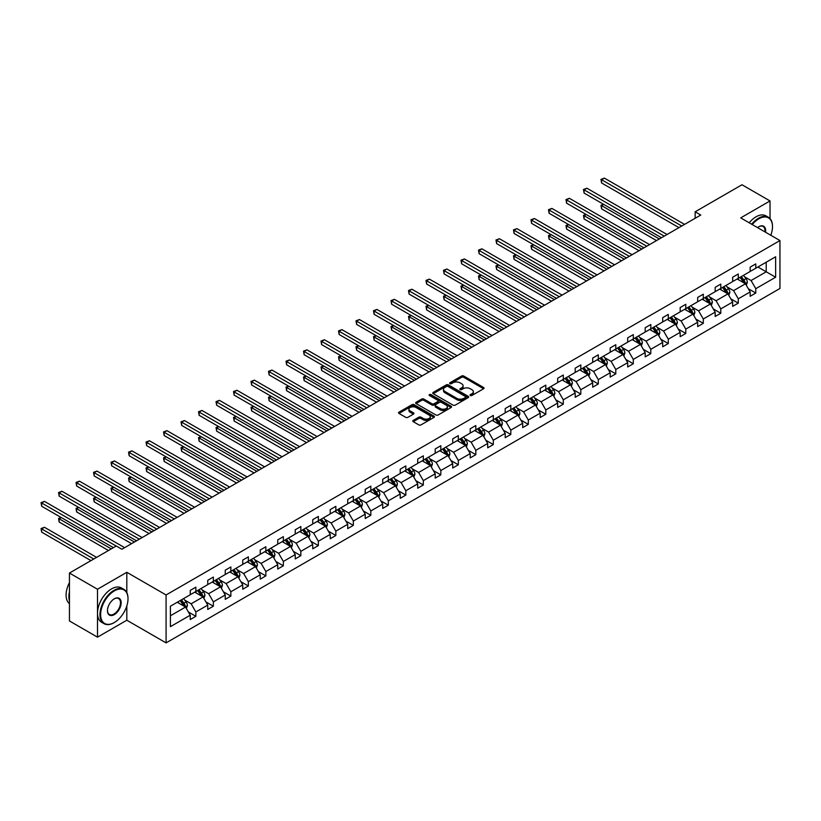 <?xml version="1.0" encoding="UTF-8"?>
<svg xmlns="http://www.w3.org/2000/svg" width="821" height="821" viewBox="0 0 821 821"><rect width="100%" height="100%" fill="white"/><g stroke="black" fill="none" stroke-linecap="round" stroke-linejoin="round"><path stroke-width="1.23" d="M470.351 395.496A1.088 0.626 0 0 0 471.89 395.496L483.59 388.744A1.56 0.903 0 0 0 484.051 388.107A1.56 0.903 0 0 0 483.59 387.481L463.773 376.039A1.56 0.903 0 0 0 461.576 376.039L449.877 382.791A1.088 0.626 0 0 0 451.417 383.674L452.935 382.802A4.977 2.873 0 0 1 459.976 382.802L461.628 383.756A4.977 2.873 0 0 1 463.085 385.788A4.977 2.873 0 0 1 461.628 387.83L460.119 388.702A1.088 0.626 0 0 0 461.659 389.585L463.167 388.713A4.977 2.873 0 0 1 470.217 388.713L471.87 389.667A4.977 2.873 0 0 1 473.327 391.699A4.977 2.873 0 0 1 471.87 393.741L470.351 394.614A1.088 0.626 0 0 0 470.351 395.496L470.351 394.614M413.24 420.403A1.56 0.903 0 0 0 412.789 421.04A1.56 0.903 0 0 0 413.24 421.676L418.802 424.888A1.56 0.903 0 0 0 420.999 424.888L433.991 417.386A1.56 0.903 0 0 0 434.453 416.75A1.56 0.903 0 0 0 433.991 416.114L414.174 404.671A1.56 0.903 0 0 0 411.978 404.671L398.985 412.173A1.56 0.903 0 0 0 398.524 412.809A1.56 0.903 0 0 0 398.985 413.445L405.697 417.314A1.56 0.903 0 0 0 407.904 417.314L413.466 414.112A1.56 0.903 0 0 0 413.917 413.476A1.56 0.903 0 0 0 413.466 412.84L410.131 410.911A4.167 2.401 0 0 1 408.909 409.217A4.167 2.401 0 0 1 411.485 406.99A4.167 2.401 0 0 1 416.021 407.514L429.065 415.046A4.167 2.401 0 0 1 430.286 416.75A4.167 2.401 0 0 1 427.72 418.967A4.167 2.401 0 0 1 423.174 418.443L420.999 417.191A1.56 0.903 0 0 0 418.802 417.191L413.24 420.403L413.24 421.676M126.824 572.299L97.494 589.232L69.446 573.048L69.446 620.963L97.494 637.158L126.824 620.224L166.078 642.884L166.078 594.968L126.824 572.299L126.824 592.618M770.026 218.591L770.026 200.95L740.696 217.883L779.95 240.553L166.078 594.968M770.026 200.95L741.979 184.766L695.151 211.797L695.151 218.273M69.446 573.048L116.274 546.006L121.888 549.249L700.765 215.04L695.151 211.797M453.038 405.112A1.56 0.903 0 0 0 455.245 405.112L468.237 397.61A1.56 0.903 0 0 0 468.688 396.974A1.56 0.903 0 0 0 468.237 396.348L448.42 384.905A1.56 0.903 0 0 0 446.214 384.905L433.221 392.407A1.56 0.903 0 0 0 432.77 393.033A1.56 0.903 0 0 0 433.221 393.67L453.038 405.112M429.865 395.732A1.088 0.626 0 0 1 430.963 395.886L430.963 394.593L451.119 406.231A1.56 0.903 0 0 1 451.571 406.867A1.56 0.903 0 0 1 451.119 407.503L438.127 414.995A1.56 0.903 0 0 1 435.92 414.995L416.103 403.563L416.103 402.29A1.56 0.903 0 0 0 415.652 402.926A1.56 0.903 0 0 0 416.103 403.563M416.103 402.29L421.666 399.078A1.56 0.903 0 0 1 423.862 399.078L431.908 403.716A1.56 0.903 0 0 0 434.104 403.716L437.788 401.592A1.56 0.903 0 0 0 438.25 400.956A1.56 0.903 0 0 0 437.788 400.32L429.424 395.486A1.088 0.626 0 0 1 430.963 394.593M97.494 589.232L97.494 637.158M170.399 606.206L190.246 594.743L190.246 590.402L195.86 587.159L195.86 591.5L207.744 584.634L207.744 580.303L213.357 577.06L213.357 581.401L225.241 574.536L225.241 570.195L230.855 566.962L230.855 571.303L242.739 564.438L242.739 560.096L248.353 556.854L248.353 561.195L260.236 554.329L260.236 549.988L265.85 546.755L265.85 551.096L277.734 544.231L277.734 539.89L283.348 536.657L283.348 540.988L295.232 534.132L295.232 529.791L300.845 526.548L300.845 530.889L312.729 524.024L312.729 519.683L318.343 516.45L318.343 520.791L330.227 513.925L330.227 509.584L335.84 506.352L335.84 510.683L347.724 503.817L347.724 499.486L353.338 496.243L353.338 500.584L365.222 493.719L365.222 489.378L370.835 486.145L370.835 490.486L382.719 483.62L382.719 479.279L388.333 476.036L388.333 480.377L400.217 473.512L400.217 469.181L405.831 465.938L405.831 470.279L417.715 463.413L417.715 459.072L423.328 455.84L423.328 460.171L435.212 453.315L435.212 448.974L440.826 445.731L440.826 450.072L452.71 443.207L452.71 438.866L458.323 435.633L458.323 439.974L470.207 433.108L470.207 428.767L475.821 425.535L475.821 429.865L487.705 423L487.705 418.669L493.318 415.426L493.318 419.767L505.202 412.901L505.202 408.56L510.816 405.328L510.816 409.669L522.7 402.803L522.7 398.462L528.313 395.219L528.313 399.56L540.197 392.695L540.197 388.364L545.811 385.121L545.811 389.462L557.695 382.596L557.695 378.255L563.309 375.023L563.309 379.353L575.193 372.498L575.193 368.157L580.806 364.914L580.806 369.255L592.69 362.389L592.69 358.048L598.304 354.816L598.304 359.157L610.188 352.291L610.188 347.95L615.801 344.717L615.801 349.048L627.685 342.183L627.685 337.852L633.299 334.609L633.299 338.95L645.183 332.084L645.183 327.743L650.796 324.511L650.796 328.852L662.68 321.986L662.68 317.645L668.294 314.402L668.294 318.743L680.178 311.877L680.178 307.547L685.792 304.304L685.792 308.645L697.676 301.779L697.676 297.438L703.289 294.205L703.289 298.546L715.173 291.681L715.173 287.34L720.787 284.097L720.787 288.438L732.671 281.572L732.671 277.231L738.284 273.998L738.284 278.34L750.168 271.474L750.168 267.133L755.782 263.9L755.782 268.231L775.629 256.778L775.629 277.241L755.782 288.694L755.782 293.035L750.168 296.278L750.168 291.937L738.284 298.803L738.284 303.144L732.671 306.377L732.671 302.036L720.787 308.901L720.787 313.242L715.173 316.475L715.173 312.144L703.289 319.01L703.289 323.341L697.676 326.584L697.676 322.243L685.792 329.108L685.792 333.449L680.178 336.682L680.178 332.341L668.294 339.206L668.294 343.547L662.68 346.79L662.68 342.449L650.796 349.315L650.796 353.646L645.183 356.889L645.183 352.548L633.299 359.413L633.299 363.754L627.685 366.987L627.685 362.656L615.801 369.512L615.801 373.853L610.188 377.096L610.188 372.755L598.304 379.62L598.304 383.961L592.69 387.194L592.69 382.853L580.806 389.718L580.806 394.059L575.193 397.292L575.193 392.961L563.309 399.817L563.309 404.158L557.695 407.401L557.695 403.06L545.811 409.925L545.811 414.266L540.197 417.499L540.197 413.158L528.313 420.024L528.313 424.365L522.7 427.608L522.7 423.267L510.816 430.132L510.816 434.463L505.202 437.706L505.202 433.365L493.318 440.23L493.318 444.572L487.705 447.804L487.705 443.463L475.821 450.329L475.821 454.67L470.207 457.913L470.207 453.572L458.323 460.437L458.323 464.768L452.71 468.011L452.71 463.67L440.826 470.536L440.826 474.877L435.212 478.109L435.212 473.779L423.328 480.634L423.328 484.975L417.715 488.218L417.715 483.877L405.831 490.742L405.831 495.084L400.217 498.316L400.217 493.975L388.333 500.841L388.333 505.182L382.719 508.415L382.719 504.084L370.835 510.949L370.835 515.28L365.222 518.523L365.222 514.182L353.338 521.048L353.338 525.389L347.724 528.621L347.724 524.28L335.84 531.146L335.84 535.487L330.227 538.73L330.227 534.389L318.343 541.255L318.343 545.585L312.729 548.828L312.729 544.487L300.845 551.353L300.845 555.694L295.232 558.927L295.232 554.596L283.348 561.451L283.348 565.792L277.734 569.035L277.734 564.694L265.85 571.56L265.85 575.901L260.236 579.133L260.236 574.792L248.353 581.658L248.353 585.999L242.739 589.232L242.739 584.901L230.855 591.767L230.855 596.097L225.241 599.34L225.241 594.999L213.357 601.865L213.357 606.206L207.744 609.439L207.744 605.098L195.86 611.963L195.86 616.304L190.246 619.547L190.246 615.206L170.399 626.669L170.399 606.206M166.078 642.884L779.95 288.469L779.95 240.553M194.741 592.146L203.033 596.939L191.149 603.804L184.653 600.059M191.149 603.804L195.86 611.963M203.033 596.939L207.744 605.098M190.246 593.706L191.149 594.219L195.86 591.5M212.239 582.048L220.531 586.841L208.647 593.706L202.151 589.96M208.647 593.706L213.357 601.865M220.531 586.841L225.241 594.999M207.744 583.598L208.647 584.121L213.357 581.401M229.736 571.95L238.028 576.742L226.144 583.598L219.648 579.852M226.144 583.598L230.855 591.767M238.028 576.742L242.739 584.901M225.241 573.499L226.144 574.023L230.855 571.303M247.234 561.841L255.526 566.634L243.642 573.499L237.146 569.753M243.642 573.499L248.353 581.658M255.526 566.634L260.236 574.792M242.739 563.401L243.642 563.914L248.353 561.195M264.731 551.743L273.024 556.535L261.14 563.401L254.643 559.645M261.14 563.401L265.85 571.56M273.024 556.535L277.734 564.694M260.236 553.292L261.14 553.816L265.85 551.096M282.229 541.644L290.521 546.427L278.637 553.292L272.141 549.547M278.637 553.292L283.348 561.451M290.521 546.427L295.232 554.596M277.734 543.194L278.637 543.707L283.348 540.988M299.727 531.536L308.019 536.329L296.135 543.194L289.639 539.448M296.135 543.194L300.845 551.353M308.019 536.329L312.729 544.487M295.232 533.096L296.135 533.609L300.845 530.889M317.214 521.438L325.516 526.23L313.632 533.096L307.136 529.34M313.632 533.096L318.343 541.255M325.516 526.23L330.227 534.389M312.729 522.987L313.632 523.511L318.343 520.791M334.711 511.329L343.014 516.122L331.13 522.987L324.634 519.241M331.13 522.987L335.84 531.146M343.014 516.122L347.724 524.28M330.227 512.889L331.13 513.402L335.84 510.683M352.209 501.231L360.511 506.023L348.627 512.889L342.131 509.143M348.627 512.889L353.338 521.048M360.511 506.023L365.222 514.182M347.724 502.78L348.627 503.304L353.338 500.584M369.707 491.132L378.009 495.925L366.125 502.78L359.629 499.035M366.125 502.78L370.835 510.949M378.009 495.925L382.719 504.084M365.222 492.682L366.125 493.205L370.835 490.486M387.204 481.024L395.506 485.816L383.623 492.682L377.126 488.936M383.623 492.682L388.333 500.841M395.506 485.816L400.217 493.975M382.719 482.584L383.623 483.097L388.333 480.377M404.702 470.926L413.004 475.718L401.12 482.584L394.624 478.838M401.12 482.584L405.831 490.742M413.004 475.718L417.715 483.877M400.217 472.475L401.12 472.999L405.831 470.279M422.199 460.827L430.502 465.61L418.618 472.475L412.121 468.729M418.618 472.475L423.328 480.634M430.502 465.61L435.212 473.779M417.715 462.377L418.618 462.89L423.328 460.171M439.697 450.719L447.999 455.511L436.115 462.377L429.619 458.631M436.115 462.377L440.826 470.536M447.999 455.511L452.71 463.67M435.212 452.279L436.115 452.792L440.826 450.072M457.194 440.62L465.497 445.413L453.613 452.279L447.117 448.523M453.613 452.279L458.323 460.437M465.497 445.413L470.207 453.572M452.71 442.17L453.613 442.693L458.323 439.974M474.692 430.512L482.994 435.304L471.11 442.17L464.614 438.424M471.11 442.17L475.821 450.329M482.994 435.304L487.705 443.463M470.207 432.072L471.11 432.585L475.821 429.865M492.19 420.414L500.492 425.206L488.608 432.072L482.112 428.326M488.608 432.072L493.318 440.23M500.492 425.206L505.202 433.365M487.705 421.963L488.608 422.487L493.318 419.767M509.687 410.315L517.989 415.108L506.105 421.973L499.609 418.217M506.105 421.973L510.816 430.132M517.989 415.108L522.7 423.267M505.202 411.865L506.105 412.388L510.816 409.669M527.185 400.207L535.487 404.999L523.603 411.865L517.107 408.119M523.603 411.865L528.313 420.024M535.487 404.999L540.197 413.158M522.7 401.767L523.603 402.28L528.313 399.56M544.682 390.108L552.985 394.901L541.101 401.767L534.604 398.021M541.101 401.767L545.811 409.925M552.985 394.901L557.695 403.06M540.197 391.658L541.101 392.181L545.811 389.462M562.18 380.01L570.482 384.803L558.598 391.658L552.102 387.912M558.598 391.658L563.309 399.817M570.482 384.803L575.193 392.961M557.695 381.56L558.598 382.073L563.309 379.353M579.677 369.902L587.98 374.694L576.096 381.56L569.6 377.814M576.096 381.56L580.806 389.718M587.98 374.694L592.69 382.853M575.193 371.461L576.096 371.975L580.806 369.255M597.175 359.803L605.477 364.596L593.593 371.461L587.097 367.705M593.593 371.461L598.304 379.62M605.477 364.596L610.188 372.755M592.69 361.353L593.593 361.876L598.304 359.157M614.672 349.695L622.975 354.487L611.091 361.353L604.595 357.607M611.091 361.353L615.801 369.512M622.975 354.487L627.685 362.656M610.188 351.255L611.091 351.768L615.801 349.048M632.17 339.596L640.472 344.389L628.588 351.255L622.092 347.509M628.588 351.255L633.299 359.413M640.472 344.389L645.183 352.548M627.685 341.156L628.588 341.669L633.299 338.95M649.668 329.498L657.97 334.291L646.086 341.156L639.59 337.4M646.086 341.156L650.796 349.315M657.97 334.291L662.68 342.449M645.183 331.048L646.086 331.571L650.796 328.852M667.165 319.39L675.467 324.182L663.584 331.048L657.087 327.302M663.584 331.048L668.294 339.206M675.467 324.182L680.178 332.341M662.68 320.949L663.584 321.463L668.294 318.743M684.663 309.291L692.965 314.084L681.081 320.949L674.585 317.204M681.081 320.949L685.792 329.108M692.965 314.084L697.676 322.243M680.178 310.841L681.081 311.364L685.792 308.645M702.16 299.193L710.463 303.986L698.579 310.841L692.082 307.095M698.579 310.841L703.289 319.01M710.463 303.986L715.173 312.144M697.676 300.743L698.579 301.266L703.289 298.546M719.658 289.084L727.96 293.877L716.076 300.743L709.58 296.997M716.076 300.743L720.787 308.901M727.96 293.877L732.671 302.036M715.173 290.644L716.076 291.157L720.787 288.438M737.155 278.986L745.458 283.779L733.574 290.644L727.078 286.888M733.574 290.644L738.284 298.803M745.458 283.779L750.168 291.937M732.671 280.536L733.574 281.059L738.284 278.34M757.906 267.01L766.209 271.792L751.071 280.536L744.575 276.79M751.071 280.536L755.782 288.694M775.629 277.241L766.209 271.792L766.209 262.217L775.629 256.778M750.168 270.437L751.071 270.951L755.782 268.231M170.399 615.791L185.536 607.047L177.244 602.255M185.536 607.047L190.246 615.206M748.321 288.735L755.782 293.035M730.823 298.834L738.284 303.144M713.326 308.932L720.787 313.242M695.828 319.041L703.289 323.341M678.331 329.139L685.792 333.449M660.833 339.237L668.294 343.547M643.336 349.346L650.796 353.646M625.838 359.444L633.299 363.754M608.34 369.553L615.801 373.853M590.843 379.651L598.304 383.961M573.345 389.749L580.806 394.059M555.848 399.858L563.309 404.158M538.35 409.956L545.811 414.266M520.853 420.054L528.313 424.365M503.355 430.163L510.816 434.463M485.858 440.261L493.318 444.572M468.36 450.36L475.821 454.67M450.862 460.468L458.323 464.768M433.365 470.566L440.826 474.877M415.867 480.675L423.328 484.975M398.37 490.773L405.831 495.084M380.872 500.872L388.333 505.182M363.375 510.98L370.835 515.28M345.877 521.078L353.338 525.389M328.379 531.177L335.84 535.487M310.882 541.285L318.343 545.585M293.384 551.384L300.845 555.694M275.887 561.492L283.348 565.792M258.389 571.59L265.85 575.901M240.892 581.689L248.353 585.999M223.394 591.797L230.855 596.097M205.897 601.896L213.357 606.206M188.399 611.994L195.86 616.304M126.824 620.224L126.824 605.908M470.792 395.65L471.87 395.034A4.977 2.873 0 0 0 473.327 393.002L473.327 391.699M463.085 385.788L463.085 387.091A4.977 2.873 0 0 1 461.628 389.123L460.55 389.739M483.59 387.481L483.59 388.744L463.773 377.332A1.56 0.903 0 0 0 461.576 377.332L450.308 383.828M468.237 396.348L468.237 397.61L448.42 386.198A1.56 0.903 0 0 0 446.214 386.198L433.242 393.69L433.221 392.407M465.486 397.426A1.088 0.626 0 0 0 465.486 396.533L448.092 386.496A1.088 0.626 0 0 0 446.542 386.496L444.951 387.409A4.977 2.873 0 0 0 443.494 389.452A4.977 2.873 0 0 0 444.951 391.484L456.835 398.349A4.977 2.873 0 0 0 463.886 398.349L465.486 397.426L465.486 398.719A1.088 0.626 0 0 0 465.805 398.277L465.805 396.974M443.494 389.452L443.494 390.745A4.977 2.873 0 0 0 444.951 392.777L444.951 391.484M465.486 398.719L463.886 399.642A4.977 2.873 0 0 1 456.835 399.642L444.951 392.777M416.124 403.573L421.666 400.371L421.666 399.078M438.25 400.956L438.25 402.249A1.56 0.903 0 0 1 437.788 402.885L434.104 405.01A1.56 0.903 0 0 1 431.908 405.01L423.862 400.371A1.56 0.903 0 0 0 421.666 400.371M430.963 395.886L451.098 407.514M440.241 408.53A4.167 2.401 0 0 0 444.777 409.053A4.167 2.401 0 0 0 447.353 406.836A4.167 2.401 0 0 0 446.131 405.133L441.534 402.475A1.56 0.903 0 0 0 439.338 402.475L435.643 404.609A1.56 0.903 0 0 0 435.192 405.246A1.56 0.903 0 0 0 435.643 405.882L440.241 408.53L440.241 409.823A4.167 2.401 0 0 0 444.777 410.346A4.167 2.401 0 0 0 447.353 408.129L447.353 406.836M435.192 405.246L435.192 406.539A1.56 0.903 0 0 0 435.643 407.175L435.643 405.882M440.241 409.823L435.643 407.175M430.286 416.75L430.286 418.043A4.167 2.401 0 0 1 427.72 420.26A4.167 2.401 0 0 1 423.174 419.747L420.999 418.484A1.56 0.903 0 0 0 418.802 418.484L413.261 421.686M408.909 409.217L408.909 410.51A4.167 2.401 0 0 0 410.131 412.214L410.131 410.911M413.445 414.123L410.131 412.214M433.97 417.396L414.174 405.964A1.56 0.903 0 0 0 411.978 405.964L399.006 413.456M746.31 285.256L747.346 282.27A4.208 2.422 -120 0 0 746.002 278.699L743.487 275.333M738.972 280.033L737.874 278.576M603.722 204.408L601.588 205.63L601.588 208.873L656.513 240.584M744.842 283.419L745.078 282.455A4.208 2.422 -120 0 0 743.867 279.93L741.353 276.564M740.296 277.17L743.067 280.874A2.145 1.232 60 0 1 743.457 281.521L745.078 282.455M740.008 277.344L742.523 280.7A4.208 2.422 60 0 1 743.569 282.691M601.588 208.873L600.972 205.281L659.314 238.962M600.972 205.281L603.476 204.265M681.748 226.011L601.588 179.727L604.389 178.116L684.55 224.39M678.946 227.633L601.588 182.97L601.588 179.727L600.972 179.378L604.389 178.116M601.588 182.97L600.972 179.378M770.816 235.278A19.355 11.176 120 0 0 772.489 226.729A19.355 11.176 120 0 0 758.809 218.827A19.355 11.176 120 0 0 752.241 224.554M751.656 224.215A19.827 11.443 -60 0 1 758.471 218.242A19.827 11.443 -60 0 1 768.384 217.257A19.827 11.443 -60 0 1 772.489 226.339A19.827 11.443 -60 0 1 772.489 226.534M757.526 227.602A9.678 5.583 -60 0 1 758.809 226.729L758.809 226.729A9.678 5.583 -60 0 1 765.531 232.22M749.193 222.789A19.827 11.443 -60 0 1 756.008 216.816A19.827 11.443 -60 0 1 765.921 215.841L768.384 217.257M764.905 231.861A9.195 5.316 120 0 0 763.068 226.463A9.195 5.316 120 0 0 758.635 226.822M113.975 622.718L114.314 622.523A19.355 11.176 120 0 0 128.004 598.817A19.355 11.176 120 0 0 114.314 590.915A19.355 11.176 120 0 0 100.634 614.621A19.355 11.176 120 0 0 114.314 622.523L113.975 622.718A19.827 11.443 -60 0 1 104.062 623.693A19.827 11.443 -60 0 1 101.024 607.807A19.827 11.443 -60 0 1 113.975 590.34A19.827 11.443 -60 0 1 123.889 589.355A19.827 11.443 -60 0 1 128.004 598.427A19.827 11.443 -60 0 1 127.994 598.632M114.314 614.621A9.678 5.583 -60 0 1 107.469 610.67A9.678 5.583 -60 0 1 114.314 598.817L114.314 598.817A9.678 5.583 -60 0 1 121.159 602.768A9.678 5.583 -60 0 1 114.314 614.621M107.479 610.475A9.195 5.316 120 0 0 109.378 614.498A9.195 5.316 120 0 0 113.975 614.036A9.195 5.316 120 0 0 119.989 605.929A9.195 5.316 120 0 0 118.583 598.56A9.195 5.316 120 0 0 114.15 598.92M104.062 623.693L101.599 622.277A19.827 11.443 -60 0 1 98.561 606.38A19.827 11.443 -60 0 1 111.512 588.914A19.827 11.443 -60 0 1 121.426 587.928L123.889 589.355M69.446 600.89A19.827 11.443 -60 0 1 69.446 591.828M69.446 603.64A19.827 11.443 -60 0 1 69.446 582.602M728.812 295.355L729.848 292.379A4.208 2.422 -120 0 0 728.504 288.797L725.99 285.431M721.474 290.131L720.376 288.674M586.225 214.507L584.09 215.738L584.09 218.971L639.015 250.682M727.344 293.518L727.58 292.553A4.208 2.422 -120 0 0 726.369 290.029L723.855 286.662M722.798 287.278L725.569 290.973A2.145 1.232 60 0 1 725.959 291.619L727.58 292.553M722.511 287.442L725.025 290.808A4.208 2.422 60 0 1 726.072 292.789M584.09 218.971L583.474 215.379L641.817 249.071M583.474 215.379L585.978 214.363M711.314 305.453L712.351 302.477A4.208 2.422 -120 0 0 711.007 298.895L708.492 295.539M703.977 300.229L702.879 298.772M568.727 224.605L566.593 225.837L566.593 229.08L621.518 260.791M709.847 303.626L710.083 302.662A4.208 2.422 -120 0 0 708.872 300.127L706.358 296.771M705.301 297.376L708.071 301.071A2.145 1.232 60 0 1 708.461 301.728L710.083 302.662M705.013 297.541L707.528 300.907A4.208 2.422 60 0 1 708.574 302.887M566.593 229.08L565.977 225.488L624.319 259.169M565.977 225.488L568.481 224.461M664.251 236.12L584.09 189.836L586.892 188.214L667.052 234.498M661.449 237.731L584.09 193.068L584.09 189.836L583.474 189.477L586.892 188.214M584.09 193.068L583.474 189.477M646.753 246.218L566.593 199.934L569.394 198.313L649.555 244.596M643.951 247.839L566.593 203.177L566.593 199.934L565.977 199.575L569.394 198.313M566.593 203.177L565.977 199.575M693.817 315.562L694.853 312.585A4.208 2.422 -120 0 0 693.509 309.004L690.995 305.638M686.479 310.338L685.381 308.881M551.23 234.714L549.095 235.945L549.095 239.178L604.02 270.889M692.349 313.725L692.585 312.76A4.208 2.422 -120 0 0 691.374 310.235L688.86 306.869M687.803 307.475L690.574 311.18A2.145 1.232 60 0 1 690.964 311.826L692.585 312.76M687.516 307.649L690.03 311.005A4.208 2.422 60 0 1 691.077 312.996M549.095 239.178L548.479 235.586L606.822 269.267M548.479 235.586L550.983 234.57M629.255 256.316L549.095 210.043L551.897 208.421L632.057 254.705M626.454 257.938L549.095 213.275L549.095 210.043L548.479 209.683L551.897 208.421M549.095 213.275L548.479 209.683M676.319 325.66L677.356 322.684A4.208 2.422 -120 0 0 676.011 319.102L673.497 315.746M668.982 320.436L667.884 318.979M533.732 244.812L531.598 246.043L531.598 249.276L586.522 280.987M674.852 323.823L675.088 322.858A4.208 2.422 -120 0 0 673.877 320.334L671.362 316.968M670.305 317.583L673.076 321.278A2.145 1.232 60 0 1 673.466 321.935L675.088 322.858M670.018 317.748L672.532 321.114A4.208 2.422 60 0 1 673.579 323.094M531.598 249.276L530.982 245.684L589.324 279.376M530.982 245.684L533.486 244.668M611.758 266.425L531.598 220.141L534.399 218.519L614.57 264.803M608.956 268.036L531.598 223.374L531.598 220.141L530.982 219.782L534.399 218.519M531.598 223.374L530.982 219.782M658.822 335.768L659.858 332.782A4.208 2.422 -120 0 0 658.514 329.2L656 325.845M651.484 330.535L650.386 329.077M516.235 254.91L514.1 256.142L514.1 259.385L569.025 291.096M657.354 333.931L657.59 332.967A4.208 2.422 -120 0 0 656.379 330.432L653.865 327.076M652.808 327.682L655.579 331.386A2.145 1.232 60 0 1 655.969 332.033L657.59 332.967M652.521 327.856L655.035 331.212A4.208 2.422 60 0 1 656.082 333.203M514.1 259.385L513.484 255.793L571.827 289.474M513.484 255.793L515.988 254.777M594.26 276.523L514.1 230.239L516.902 228.628L597.072 274.902M591.459 278.145L514.1 233.482L514.1 230.239L513.484 229.89L516.902 228.628M514.1 233.482L513.484 229.89M641.324 345.867L642.361 342.891A4.208 2.422 -120 0 0 641.016 339.309L638.502 335.943M633.986 340.643L632.888 339.186M498.737 265.019L496.602 266.25L496.602 269.483L551.527 301.194M639.857 344.03L640.093 343.065A4.208 2.422 -120 0 0 638.882 340.541L636.367 337.174M635.31 337.78L638.081 341.485A2.145 1.232 60 0 1 638.471 342.131L640.093 343.065M635.023 337.954L637.537 341.31A4.208 2.422 60 0 1 638.584 343.301M496.602 269.483L495.987 265.891L554.329 299.573M495.987 265.891L498.491 264.875M576.763 286.621L496.602 240.348L499.404 238.726L579.575 285.01M573.961 288.243L496.602 243.58L496.602 240.348L495.987 239.989L499.404 238.726M496.602 243.58L495.987 239.989M623.827 355.965L624.863 352.989A4.208 2.422 -120 0 0 623.519 349.407L621.004 346.052M616.489 350.741L615.391 349.284M481.239 275.117L479.105 276.349L479.105 279.592L534.03 311.303M622.359 354.138L622.595 353.163A4.208 2.422 -120 0 0 621.384 350.639L618.87 347.283M617.813 347.888L620.584 351.583A2.145 1.232 60 0 1 620.974 352.24L622.595 353.163M617.525 348.053L620.04 351.419A4.208 2.422 60 0 1 621.087 353.399M479.105 279.592L478.489 275.989L536.831 309.681M478.489 275.989L480.993 274.973M559.265 296.73L479.105 250.446L481.906 248.825L562.077 295.108M556.464 298.351L479.105 253.689L479.105 250.446L478.489 250.087L481.906 248.825M479.105 253.689L478.489 250.087M606.329 366.074L607.366 363.087A4.208 2.422 -120 0 0 606.021 359.516L603.507 356.15M598.991 360.85L597.893 359.393M463.742 285.226L461.607 286.447L461.607 289.69L516.532 321.401M604.861 364.237L605.098 363.272A4.208 2.422 -120 0 0 603.887 360.737L601.372 357.381M600.315 357.987L603.086 361.692A2.145 1.232 60 0 1 603.476 362.338L605.098 363.272M600.028 358.161L602.542 361.517A4.208 2.422 60 0 1 603.589 363.508M461.607 289.69L460.992 286.098L519.334 319.78M460.992 286.098L463.496 285.082M541.768 306.828L461.607 260.544L464.409 258.933L544.58 305.207M538.966 308.45L461.607 263.787L461.607 260.544L460.992 260.195L464.409 258.933M461.607 263.787L460.992 260.195M588.831 376.172L589.868 373.196A4.208 2.422 -120 0 0 588.524 369.614L586.009 366.248M581.494 370.948L580.396 369.491M446.244 295.324L444.11 296.555L444.11 299.788L499.035 331.499M587.364 374.335L587.6 373.37A4.208 2.422 -120 0 0 586.389 370.846L583.875 367.48M582.818 368.095L585.589 371.79A2.145 1.232 60 0 1 585.978 372.436L587.6 373.37M582.53 368.26L585.045 371.626A4.208 2.422 60 0 1 586.091 373.606M444.11 299.788L443.494 296.196L501.836 329.888M443.494 296.196L445.998 295.18M524.27 316.937L444.11 270.653L446.911 269.031L527.082 315.315M521.468 318.548L444.11 273.886L444.11 270.653L443.494 270.294L446.911 269.031M444.11 273.886L443.494 270.294M571.334 386.27L572.37 383.294A4.208 2.422 -120 0 0 571.026 379.713L568.512 376.357M563.996 381.047L562.898 379.589M428.747 305.422L426.612 306.654L426.612 309.897L481.537 341.608M569.866 384.444L570.102 383.479A4.208 2.422 -120 0 0 568.891 380.944L566.377 377.588M565.32 378.194L568.091 381.888A2.145 1.232 60 0 1 568.481 382.545L570.102 383.479M565.033 378.358L567.547 381.724A4.208 2.422 60 0 1 568.594 383.705M426.612 309.897L425.996 306.295L484.339 339.986M425.996 306.295L428.5 305.279M506.773 327.035L426.612 280.751L429.414 279.13L509.584 325.414M503.971 328.657L426.612 283.994L426.612 280.751L425.996 280.392L429.414 279.13M426.612 283.994L425.996 280.392M553.836 396.379L554.873 393.392A4.208 2.422 -120 0 0 553.528 389.821L551.014 386.455M546.499 391.155L545.401 389.698M411.249 315.531L409.115 316.762L409.115 319.995L464.039 351.706M552.369 394.542L552.605 393.577A4.208 2.422 -120 0 0 551.394 391.053L548.88 387.686M547.823 388.292L550.593 391.997A2.145 1.232 60 0 1 550.983 392.643L552.605 393.577M547.535 388.466L550.049 391.822A4.208 2.422 60 0 1 551.096 393.813M409.115 319.995L408.499 316.403L466.841 350.085M408.499 316.403L411.003 315.387M489.275 337.133L409.115 290.85L411.916 289.238L492.087 335.522M486.473 338.755L409.115 294.092L409.115 290.85L408.499 290.501L411.916 289.238M409.115 294.092L408.499 290.501M536.339 406.477L537.375 403.501A4.208 2.422 -120 0 0 536.031 399.919L533.517 396.564M529.001 401.253L527.903 399.796M393.752 325.629L391.617 326.861L391.617 330.093L446.542 361.804M534.871 404.64L535.107 403.675A4.208 2.422 -120 0 0 533.896 401.151L531.382 397.785M530.325 398.401L533.106 402.095A2.145 1.232 60 0 1 533.486 402.752L535.107 403.675M530.038 398.565L532.552 401.931A4.208 2.422 60 0 1 533.599 403.911M391.617 330.093L391.001 326.501L449.344 360.193M391.001 326.501L393.505 325.485M471.777 347.242L391.617 300.958L394.419 299.337L474.589 345.62M468.976 348.853L391.617 304.191L391.617 300.958L391.001 300.599L394.419 299.337M391.617 304.191L391.001 300.599M518.841 416.586L519.878 413.599A4.208 2.422 -120 0 0 518.533 410.018L516.019 406.662M511.504 411.352L510.405 409.895M376.254 335.727L374.119 336.959L374.119 340.202L429.044 371.913M517.374 414.749L517.61 413.784A4.208 2.422 -120 0 0 516.399 411.249L513.884 407.893M512.827 408.499L515.609 412.204A2.145 1.232 60 0 1 515.988 412.85L517.61 413.784M512.54 408.663L515.054 412.029A4.208 2.422 60 0 1 516.101 414.01M374.119 340.202L373.504 336.61L431.846 370.292M373.504 336.61L376.008 335.594M454.28 357.34L374.119 311.056L376.921 309.435L457.092 355.719M451.478 358.962L374.119 314.299L374.119 311.056L373.504 310.707L376.921 309.435M374.119 314.299L373.504 310.707M501.344 426.684L502.38 423.708A4.208 2.422 -120 0 0 501.036 420.126L498.521 416.76M494.006 421.46L492.908 420.003M358.756 345.836L356.622 347.067L356.622 350.3L411.547 382.011M499.876 424.847L500.112 423.882A4.208 2.422 -120 0 0 498.901 421.358L496.387 417.992M495.33 418.597L498.111 422.302A2.145 1.232 60 0 1 498.491 422.948L500.112 423.882M495.042 418.772L497.557 422.127A4.208 2.422 60 0 1 498.604 424.118M356.622 350.3L356.006 346.708L414.348 380.39M356.006 346.708L358.51 345.692M436.782 367.439L356.622 321.165L359.424 319.543L439.594 365.827M433.981 369.06L356.622 324.398L356.622 321.165L356.006 320.806L359.424 319.543M356.622 324.398L356.006 320.806M483.846 436.782L484.883 433.806A4.208 2.422 -120 0 0 483.538 430.225L481.024 426.869M476.508 431.559L475.41 430.101M341.259 355.934L339.124 357.166L339.124 360.409L394.049 392.12M482.379 434.945L482.615 433.981A4.208 2.422 -120 0 0 481.404 431.456L478.889 428.1M477.832 428.706L480.613 432.4A2.145 1.232 60 0 1 480.993 433.057L482.615 433.981M477.545 428.87L480.059 432.236A4.208 2.422 60 0 1 481.106 434.217M339.124 360.409L338.509 356.807L396.851 390.498M338.509 356.807L341.013 355.791M419.285 377.547L339.124 331.263L341.926 329.642L422.097 375.926M416.483 379.169L339.124 334.496L339.124 331.263L338.509 330.904L341.926 329.642M339.124 334.496L338.509 330.904M466.349 446.891L467.385 443.904A4.208 2.422 -120 0 0 466.041 440.333L463.526 436.967M459.011 441.667L457.913 440.21M323.761 366.043L321.627 367.264L321.627 370.507L376.552 402.218M464.881 445.054L465.117 444.089A4.208 2.422 -120 0 0 463.906 441.554L461.392 438.198M460.335 438.804L463.116 442.509A2.145 1.232 60 0 1 463.496 443.155L465.117 444.089M460.047 438.978L462.562 442.334A4.208 2.422 60 0 1 463.608 444.325M321.627 370.507L321.011 366.915L379.353 400.597M321.011 366.915L323.515 365.899M401.787 387.645L321.627 341.362L324.428 339.75L404.599 386.024M398.985 389.267L321.627 344.604L321.627 341.362L321.011 341.013L324.428 339.75M321.627 344.604L321.011 341.013M448.851 456.989L449.887 454.013A4.208 2.422 -120 0 0 448.543 450.431L446.029 447.065M441.513 451.766L440.415 450.308M306.264 376.141L304.129 377.373L304.129 380.605L359.054 412.316M447.383 455.152L447.619 454.187A4.208 2.422 -120 0 0 446.408 451.663L443.894 448.297M442.837 448.913L445.618 452.607A2.145 1.232 60 0 1 445.998 453.254L447.619 454.187M442.55 449.077L445.064 452.443A4.208 2.422 60 0 1 446.111 454.424M304.129 380.605L303.513 377.013L361.856 410.705M303.513 377.013L306.017 375.997M384.29 397.754L304.129 351.47L306.931 349.849L387.102 396.133M381.488 399.365L304.129 354.703L304.129 351.47L303.513 351.111L306.931 349.849M304.129 354.703L303.513 351.111M431.353 467.087L432.39 464.111A4.208 2.422 -120 0 0 431.046 460.53L428.531 457.174M424.016 461.864L422.918 460.407M288.766 386.239L286.632 387.471L286.632 390.714L341.557 422.425M429.886 465.261L430.122 464.296A4.208 2.422 -120 0 0 428.911 461.761L426.397 458.405M425.34 459.011L428.121 462.705A2.145 1.232 60 0 1 428.5 463.362L430.122 464.296M425.052 459.175L427.567 462.541A4.208 2.422 60 0 1 428.613 464.522M286.632 390.714L286.016 387.112L344.358 420.804M286.016 387.112L288.52 386.096M366.792 407.852L286.632 361.568L289.433 359.947L369.604 406.231M363.99 409.474L286.632 364.811L286.632 361.568L286.016 361.209L289.433 359.947M286.632 364.811L286.016 361.209M413.856 477.196L414.892 474.21A4.208 2.422 -120 0 0 413.548 470.638L411.034 467.272M406.518 471.972L405.42 470.515M271.269 396.348L269.134 397.58L269.134 400.812L324.059 432.523M412.388 475.359L412.624 474.394A4.208 2.422 -120 0 0 411.413 471.87L408.899 468.504M407.842 469.109L410.623 472.814A2.145 1.232 60 0 1 411.003 473.46L412.624 474.394M407.555 469.284L410.069 472.639A4.208 2.422 60 0 1 411.116 474.63M269.134 400.812L268.518 397.22L326.861 430.902M268.518 397.22L271.022 396.204M349.294 417.951L269.134 371.667L271.936 370.055L352.106 416.339M346.493 419.572L269.134 374.91L269.134 371.667L268.518 371.318L271.936 370.055M269.134 374.91L268.518 371.318M396.358 487.294L397.395 484.318A4.208 2.422 -120 0 0 396.05 480.737L393.536 477.37M389.021 482.071L387.923 480.613M253.771 406.446L251.637 407.678L251.637 410.911L306.561 442.622M394.891 485.457L395.127 484.493A4.208 2.422 -120 0 0 393.916 481.968L391.401 478.602M390.344 479.218L393.126 482.912A2.145 1.232 60 0 1 393.505 483.559L395.127 484.493M390.057 479.382L392.571 482.748A4.208 2.422 60 0 1 393.618 484.729M251.637 410.911L251.021 407.319L309.363 441.01M251.021 407.319L253.525 406.303M331.797 428.059L251.637 381.775L254.438 380.154L334.609 426.438M328.995 429.67L251.637 385.008L251.637 381.775L251.021 381.416L254.438 380.154M251.637 385.008L251.021 381.416M378.861 497.393L379.897 494.416A4.208 2.422 -120 0 0 378.553 490.835L376.039 487.479M371.523 492.169L370.425 490.712M236.274 416.545L234.139 417.776L234.139 421.019L289.064 452.73M377.393 495.566L377.629 494.601A4.208 2.422 -120 0 0 376.418 492.066L373.904 488.711M372.847 489.316L375.628 493.011A2.145 1.232 60 0 1 376.008 493.667L377.629 494.601M372.56 489.48L375.074 492.846A4.208 2.422 60 0 1 376.121 494.827M234.139 421.019L233.523 417.427L291.865 451.109M233.523 417.427L236.027 416.401M314.299 438.157L234.139 391.874L236.941 390.252L317.111 436.536M311.498 439.779L234.139 395.117L234.139 391.874L233.523 391.514L236.941 390.252M234.139 395.117L233.523 391.514M361.363 507.501L362.4 504.525A4.208 2.422 -120 0 0 361.055 500.943L358.541 497.577M354.025 502.278L352.927 500.82M218.776 426.653L216.641 427.885L216.641 431.117L271.566 462.828M359.896 505.664L360.132 504.699A4.208 2.422 -120 0 0 358.921 502.175L356.406 498.809M355.349 499.414L358.13 503.119A2.145 1.232 60 0 1 358.51 503.766L360.132 504.699M355.062 499.589L357.576 502.945A4.208 2.422 60 0 1 358.623 504.936M216.641 431.117L216.026 427.525L274.368 461.207M216.026 427.525L218.53 426.51M296.802 448.256L216.641 401.982L219.443 400.361L299.614 446.645M294 449.877L216.641 405.215L216.641 401.982L216.026 401.623L219.443 400.361M216.641 405.215L216.026 401.623M343.866 517.599L344.902 514.623A4.208 2.422 -120 0 0 343.558 511.042L341.043 507.686M336.528 512.376L335.43 510.919M201.278 436.751L199.144 437.983L199.144 441.226L254.069 472.937M342.398 515.762L342.634 514.798A4.208 2.422 -120 0 0 341.423 512.273L338.909 508.907M337.852 509.523L340.633 513.217A2.145 1.232 60 0 1 341.013 513.874L342.634 514.798M337.564 509.687L340.079 513.053A4.208 2.422 60 0 1 341.125 515.034M199.144 441.226L198.528 437.624L256.87 471.316M198.528 437.624L201.032 436.608M279.304 458.364L199.144 412.08L201.945 410.459L282.116 456.743M276.503 459.976L199.144 415.313L199.144 412.08L198.528 411.721L201.945 410.459M199.144 415.313L198.528 411.721M326.368 527.708L327.405 524.722A4.208 2.422 -120 0 0 326.06 521.15L323.546 517.784M319.03 522.474L317.932 521.017M183.781 446.85L181.646 448.081L181.646 451.324L236.571 483.035M324.9 525.871L325.137 524.906A4.208 2.422 -120 0 0 323.926 522.372L321.411 519.016M320.364 519.621L323.135 523.326A2.145 1.232 60 0 1 323.515 523.972L325.137 524.906M320.067 519.796L322.581 523.151A4.208 2.422 60 0 1 323.628 525.142M181.646 451.324L181.031 447.732L239.373 481.414M181.031 447.732L183.535 446.716M261.807 468.463L181.646 422.179L184.448 420.568L264.619 466.841M259.005 470.084L181.646 425.422L181.646 422.179L181.031 421.83L184.448 420.568M181.646 425.422L181.031 421.83M308.87 537.806L309.907 534.83A4.208 2.422 -120 0 0 308.563 531.249L306.048 527.882M301.533 532.583L300.435 531.125M166.283 456.958L164.149 458.19L164.149 461.423L219.074 493.134M307.403 535.969L307.639 535.005A4.208 2.422 -120 0 0 306.428 532.48L303.914 529.114M302.867 529.719L305.638 533.424A2.145 1.232 60 0 1 306.017 534.071L307.639 535.005M302.569 529.894L305.084 533.25A4.208 2.422 60 0 1 306.13 535.241M164.149 461.423L163.533 457.831L221.875 491.522M163.533 457.831L166.037 456.815M244.309 478.561L164.149 432.287L166.95 430.666L247.121 476.95M241.507 480.182L164.149 435.52L164.149 432.287L163.533 431.928L166.95 430.666M164.149 435.52L163.533 431.928M291.373 547.905L292.409 544.928A4.208 2.422 -120 0 0 291.065 541.347L288.551 537.991M284.035 542.681L282.937 541.224M148.786 467.057L146.651 468.288L146.651 471.531L201.576 503.242M289.905 546.078L290.141 545.113A4.208 2.422 -120 0 0 288.941 542.578L286.416 539.223M285.369 539.828L288.14 543.523A2.145 1.232 60 0 1 288.52 544.179L290.141 545.113M285.072 539.992L287.586 543.358A4.208 2.422 60 0 1 288.633 545.339M146.651 471.531L146.035 467.929L204.378 501.621M146.035 467.929L148.539 466.913M226.812 488.669L146.651 442.386L149.453 440.764L229.623 487.048M224.01 490.291L146.651 445.629L146.651 442.386L146.035 442.026L149.453 440.764M146.651 445.629L146.035 442.026M273.875 558.013L274.912 555.027A4.208 2.422 -120 0 0 273.567 551.455L271.053 548.089M266.538 552.79L265.44 551.332M131.288 477.165L129.154 478.386L129.154 481.629L184.078 513.341M272.408 556.176L272.644 555.212A4.208 2.422 -120 0 0 271.443 552.687L268.919 549.321M267.872 549.926L270.643 553.631A2.145 1.232 60 0 1 271.022 554.278L272.644 555.212M267.574 550.101L270.088 553.457A4.208 2.422 60 0 1 271.135 555.448M129.154 481.629L128.538 478.038L186.88 511.719M128.538 478.038L131.042 477.022M209.314 498.768L129.154 452.484L131.955 450.873L212.126 497.146M206.512 500.389L129.154 455.727L129.154 452.484L128.538 452.135L131.955 450.873M129.154 455.727L128.538 452.135M256.378 568.111L257.414 565.135A4.208 2.422 -120 0 0 256.07 561.554L253.556 558.188M249.04 562.888L247.942 561.431M113.791 487.264L111.656 488.495L111.656 491.728L166.581 523.439M254.91 566.274L255.146 565.31A4.208 2.422 -120 0 0 253.946 562.785L251.421 559.419M250.374 560.035L253.145 563.729A2.145 1.232 60 0 1 253.525 564.376L255.146 565.31M250.077 560.199L252.591 563.565A4.208 2.422 60 0 1 253.638 565.546M111.656 491.728L111.04 488.136L169.383 521.828M111.04 488.136L113.544 487.12M191.816 508.876L111.656 462.592L114.458 460.971L194.628 507.255M189.015 510.488L111.656 465.825L111.656 462.592L111.04 462.233L114.458 460.971M111.656 465.825L111.04 462.233M238.88 578.21L239.917 575.234A4.208 2.422 -120 0 0 238.572 571.652L236.058 568.296M231.543 572.986L230.444 571.529M96.293 497.362L94.158 498.593L94.158 501.836L149.083 533.547M237.413 576.383L237.649 575.418A4.208 2.422 -120 0 0 236.448 572.884L233.923 569.528M232.877 570.133L235.648 573.828A2.145 1.232 60 0 1 236.027 574.484L237.649 575.418M232.579 570.297L235.093 573.663A4.208 2.422 60 0 1 236.14 575.644M94.158 501.836L93.543 498.244L151.885 531.926M93.543 498.244L96.047 497.218M174.319 518.975L94.158 472.691L96.96 471.069L177.131 517.353M171.517 520.596L94.158 475.934L94.158 472.691L93.543 472.332L96.96 471.069M94.158 475.934L93.543 472.332M221.383 588.318L222.419 585.342A4.208 2.422 -120 0 0 221.075 581.761L218.56 578.395M214.045 583.095L212.947 581.637M78.795 507.47L76.661 508.702L76.661 511.935L131.586 543.646M219.915 586.481L220.151 585.517A4.208 2.422 -120 0 0 218.95 582.992L216.426 579.626M215.379 580.231L218.15 583.936A2.145 1.232 60 0 1 218.53 584.583L220.151 585.517M215.081 580.406L217.596 583.762A4.208 2.422 60 0 1 218.643 585.753M76.661 511.935L76.045 508.343L134.387 542.024M76.045 508.343L78.549 507.327M156.821 529.073L76.661 482.799L79.463 481.178L159.633 527.462M154.02 530.694L76.661 486.032L76.661 482.799L76.045 482.44L79.463 481.178M76.661 486.032L76.045 482.44M203.885 598.417L204.922 595.441A4.208 2.422 -120 0 0 203.577 591.859L201.063 588.503M196.547 593.193L195.449 591.736M61.298 517.569L59.163 518.8L59.163 522.033L108.485 550.511M202.418 596.58L202.654 595.615A4.208 2.422 -120 0 0 201.453 593.09L198.928 589.724M197.882 590.34L200.652 594.035A2.145 1.232 60 0 1 201.032 594.691L202.654 595.615M197.584 590.504L200.098 593.87A4.208 2.422 60 0 1 201.145 595.851M59.163 522.033L58.548 518.441L111.287 548.89M58.548 518.441L61.052 517.425M139.324 539.181L59.163 492.898L61.965 491.276L142.136 537.56M136.522 540.793L59.163 496.13L59.163 492.898L58.548 492.538L61.965 491.276M59.163 496.13L58.548 492.538M186.388 608.525L187.424 605.539A4.208 2.422 -120 0 0 186.08 601.957L183.565 598.601M179.05 603.291L177.952 601.834M96.591 557.377L44.467 527.287L41.666 528.898L41.666 532.141L90.987 560.61M184.92 606.688L185.156 605.724A4.208 2.422 -120 0 0 183.955 603.189L181.431 599.833M180.384 600.438L183.155 604.143A2.145 1.232 60 0 1 183.545 604.79L185.156 605.724M180.086 600.613L182.601 603.969A4.208 2.422 60 0 1 183.647 605.96M41.666 532.141L41.05 528.55L93.789 558.998M41.05 528.55L44.467 527.287M116.223 546.047L41.666 502.996L44.467 501.385L124.638 547.658M113.421 547.658L41.666 506.239L41.666 502.996L41.05 502.647L44.467 501.385M41.666 506.239L41.05 502.647M471.87 395.034L471.87 393.741M460.119 389.585L460.119 388.702M461.628 389.123L461.628 387.83M449.877 383.674L449.877 382.791M461.576 377.332L461.576 376.039M463.773 377.332L463.773 376.039M446.214 386.198L446.214 384.905M448.42 386.198L448.42 384.905M456.835 399.642L456.835 398.349M463.886 399.642L463.886 398.349M423.862 400.371L423.862 399.078M431.908 405.01L431.908 403.716M434.104 405.01L434.104 403.716M437.788 402.885L437.788 401.592M451.119 407.503L451.119 406.231M418.802 418.484L418.802 417.191M420.999 418.484L420.999 417.191M423.174 419.747L423.174 418.443M413.466 414.112L413.466 412.84M398.985 413.445L398.985 412.173M411.978 405.964L411.978 404.671M414.174 405.964L414.174 404.671M433.991 417.386L433.991 416.114M745.16 283.604L747.315 282.352M743.867 279.93L746.002 278.699M741.332 281.387L742.523 280.7M727.663 293.702L729.818 292.461M726.369 290.029L728.504 288.797M723.835 291.496L725.025 290.808M710.165 303.811L712.32 302.559M708.872 300.127L711.007 298.895M706.337 301.594L707.528 300.907M692.667 313.909L694.823 312.657M691.374 310.235L693.509 309.004M688.84 311.703L690.03 311.005M675.17 324.008L677.325 322.766M673.877 320.334L676.011 319.102M671.342 321.801L672.532 321.114M657.672 334.116L659.827 332.864M656.379 330.432L658.514 329.2M653.844 331.9L655.035 331.212M640.175 344.215L642.33 342.973M638.882 340.541L641.016 339.309M636.347 342.008L637.537 341.31M622.677 354.313L624.832 353.071M621.384 350.639L623.519 349.407M618.849 352.106L620.04 351.419M605.18 364.421L607.335 363.169M603.887 360.737L606.021 359.516M601.352 362.205L602.542 361.517M587.682 374.52L589.837 373.278M586.389 370.846L588.524 369.614M583.854 372.313L585.045 371.626M570.185 384.628L572.34 383.376M568.891 380.944L571.026 379.713M566.357 382.412L567.547 381.724M552.687 394.727L554.842 393.475M551.394 391.053L553.528 389.821M548.859 392.52L550.049 391.822M535.189 404.825L537.345 403.583M533.896 401.151L536.031 399.919M531.361 402.618L532.552 401.931M517.692 414.933L519.847 413.681M516.399 411.249L518.533 410.018M513.864 412.717L515.054 412.029M500.194 425.032L502.349 423.79M498.901 421.358L501.036 420.126M496.366 422.825L497.557 422.127M482.697 435.13L484.852 433.888M481.404 431.456L483.538 430.225M478.869 432.924L480.059 432.236M465.199 445.239L467.354 443.987M463.906 441.554L466.041 440.333M461.371 443.022L462.562 442.334M447.702 455.337L449.857 454.095M446.408 451.663L448.543 450.431M443.874 453.13L445.064 452.443M430.204 465.435L432.359 464.193M428.911 461.761L431.046 460.53M426.376 463.229L427.567 462.541M412.706 475.544L414.862 474.292M411.413 471.87L413.548 470.638M408.879 473.337L410.069 472.639M395.209 485.642L397.364 484.4M393.916 481.968L396.05 480.737M391.381 483.436L392.571 482.748M377.711 495.751L379.866 494.499M376.418 492.066L378.553 490.835M373.883 493.534L375.074 492.846M360.214 505.849L362.369 504.597M358.921 502.175L361.055 500.943M356.386 503.642L357.576 502.945M342.716 515.947L344.871 514.705M341.423 512.273L343.558 511.042M338.888 513.741L340.079 513.053M325.219 526.056L327.374 524.804M323.926 522.372L326.06 521.15M321.391 523.839L322.581 523.151M307.721 536.154L309.876 534.912M306.428 532.48L308.563 531.249M303.893 533.948L305.084 533.25M290.224 546.252L292.379 545.011M288.941 542.578L291.065 541.347M286.396 544.046L287.586 543.358M272.726 556.361L274.881 555.109M271.443 552.687L273.567 551.455M268.898 554.144L270.088 553.457M255.228 566.459L257.384 565.217M253.946 562.785L256.07 561.554M251.4 564.253L252.591 563.565M237.731 576.568L239.886 575.316M236.448 572.884L238.572 571.652M233.903 574.351L235.093 573.663M220.233 586.666L222.388 585.414M218.95 582.992L221.075 581.761M216.405 584.46L217.596 583.762M202.736 596.764L204.891 595.523M201.453 593.09L203.577 591.859M198.908 594.558L200.098 593.87M185.238 606.873L187.393 605.621M183.955 603.189L186.08 601.957M181.41 604.656L182.601 603.969"/></g></svg>
